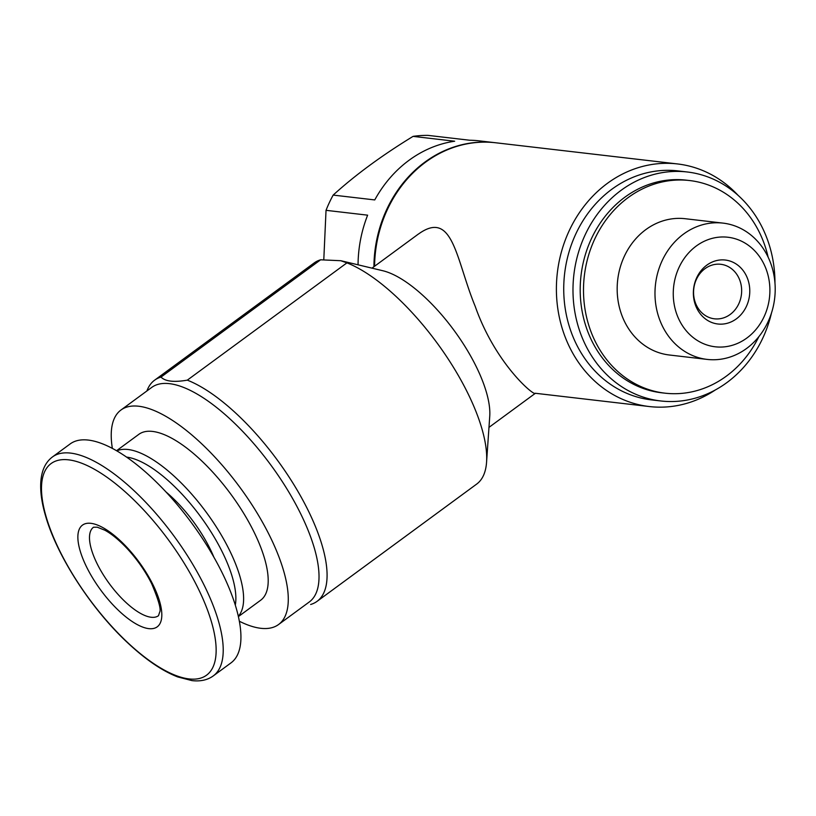 <?xml version="1.0" encoding="UTF-8"?>
<svg xmlns="http://www.w3.org/2000/svg" width="816" height="816" viewBox="0 0 816 816"><rect width="100%" height="100%" fill="white"/><g stroke="black" fill="none" stroke-linecap="round" stroke-linejoin="round"><path stroke-width="1.22" d="M317.057 601.351A137.21 51.622 53.7 0 0 297.493 490.661A137.21 51.622 53.7 0 0 187.313 380.144L346.933 262.864A137.21 51.622 53.7 0 1 441.803 349.574A137.21 51.622 53.7 0 1 486.571 462.142A137.21 51.622 53.7 0 1 476.677 484.082L317.057 601.351A137.21 51.622 53.7 0 1 310.641 604.483M738.082 195.34A122.114 106.784 96.6 0 0 677.525 163.945A122.114 106.784 96.6 0 0 557.328 272.891A122.114 106.784 96.6 0 0 649.271 406.541A122.114 106.784 96.6 0 0 715.428 389.895M677.525 163.945L495.71 142.769A122.114 106.784 96.6 0 0 374.585 266.24M535.357 393.261C535.031 397.004 495.577 364.426 475.167 306.245C455.93 259.641 453.196 208.947 418.404 234.09M495.373 142.739A122.114 106.784 96.6 0 0 495.047 142.698L479.176 140.852A122.114 106.784 -83.4 0 0 469.628 140.23L428.033 135.385A122.114 106.784 96.6 0 0 413.069 136.374C381.929 155.407 355.297 174.981 333.163 195.085A122.114 106.784 96.6 0 0 326.033 210.324L323.799 259.58M495.047 142.698A122.114 106.784 96.6 0 0 373.922 266.73M413.069 136.374L454.665 141.219A122.114 106.784 -83.4 0 0 374.758 199.93L333.163 195.085M326.033 210.324L367.628 215.169A122.114 106.784 -83.4 0 0 358.051 264.812M774.965 283.07A115.26 100.786 96.6 0 0 760.033 223.247A115.26 100.786 96.6 0 0 687.307 171.992L678.045 170.911A115.26 100.786 96.6 0 0 564.611 273.737A115.26 100.786 96.6 0 0 651.382 399.881L660.644 400.952A115.26 100.786 96.6 0 0 771.487 312.987M687.307 171.992A115.26 100.786 96.6 0 0 573.862 274.819A115.26 100.786 96.6 0 0 660.644 400.952M768.131 257.162A107.018 93.585 96.6 0 0 757.187 228.143A107.018 93.585 96.6 0 0 689.663 180.55L686.348 180.173A107.018 93.585 96.6 0 0 581.012 275.645A107.018 93.585 96.6 0 0 661.592 392.782L664.897 393.159A107.018 93.585 96.6 0 0 758.87 336.631M689.663 180.55A107.018 93.585 96.6 0 0 584.317 276.032A107.018 93.585 96.6 0 0 664.897 393.159M723.027 223.115L685.216 218.719A68.605 59.996 96.6 0 0 617.692 279.919A68.605 59.996 96.6 0 0 669.344 355.001L707.156 359.407A68.605 59.996 96.6 0 0 765.5 326.788A68.605 59.996 96.6 0 0 766.316 253.623A68.605 59.996 96.6 0 0 723.027 223.115A68.605 59.996 96.6 0 0 655.503 284.325A68.605 59.996 96.6 0 0 707.156 359.407M762.746 261.763A55.141 48.226 96.6 0 0 679.085 267.301A55.141 48.226 96.6 0 0 722.894 346.984A55.141 48.226 96.6 0 0 762.746 261.763M697.537 309.682A32.191 28.152 -83.4 0 1 706.809 265.159A32.191 28.152 -83.4 0 1 745.61 274.36A32.191 28.152 -83.4 0 1 736.338 318.872A32.191 28.152 -83.4 0 1 697.537 309.682M340.741 260.681L382.837 270.739A98.787 37.169 53.7 0 1 389.201 272.768A98.787 37.169 53.7 0 1 457.501 335.192A98.787 37.169 53.7 0 1 489.743 416.252L486.571 462.142M148.798 628.636A63.118 23.746 53.7 0 1 79.04 546.598A63.118 23.746 53.7 0 1 131.713 552.728A63.118 23.746 53.7 0 1 148.798 628.636M52.438 456.96L70.156 443.935A135.833 51.102 53.7 0 1 191.77 523.148A135.833 51.102 53.7 0 1 231.02 662.867L213.292 675.893A135.833 51.102 53.7 0 0 174.053 536.163A135.833 51.102 53.7 0 0 52.438 456.96C45.461 462.193 41.585 470.546 40.8 482.032C40.188 491.783 41.8 503.166 45.635 516.171C57.11 556.267 91.341 609.032 127.612 642.753C145.493 659.501 162.18 670.895 177.684 676.923L192.005 680.615C200.522 681.584 207.611 680.014 213.292 675.893M165.985 491.956A74.093 27.877 53.7 0 1 213.833 557.073M126.562 457.103A97.42 36.649 53.7 0 1 200.614 516.65A97.42 36.649 53.7 0 1 235.304 605.115M116.831 450.891A102.908 38.719 53.7 0 1 206.377 512.417A102.908 38.719 53.7 0 1 238.323 616.253M116.535 450.728L138.832 434.347A102.908 38.719 53.7 0 1 230.959 494.353A102.908 38.719 53.7 0 1 260.692 600.209L238.405 616.58M112.363 448.412A133.09 50.072 53.7 0 1 120.962 410.02A133.09 50.072 53.7 0 1 240.118 487.631A133.09 50.072 53.7 0 1 278.562 624.526A133.09 50.072 53.7 0 1 260.804 628.3A133.09 50.072 53.7 0 1 239.363 621.251M120.962 410.02L151.694 387.437A133.09 50.072 53.7 0 1 270.851 465.049A133.09 50.072 53.7 0 1 309.305 601.953L278.562 624.526M146.9 390.966L147.094 390.456A137.21 51.622 53.7 0 1 154.581 380.205A137.21 51.622 53.7 0 1 160.997 377.074L320.617 259.804L340.731 260.712L346.933 262.864M187.313 380.144C174.002 382.449 165.23 381.429 160.997 377.074M154.581 380.205L314.201 262.936A137.21 51.622 53.7 0 1 320.617 259.804M738.103 276.502A27.438 24.001 96.6 0 0 720.783 264.292A27.438 24.001 96.6 0 0 693.773 288.782A27.438 24.001 96.6 0 0 714.439 318.811A27.438 24.001 96.6 0 0 737.776 305.765A27.438 24.001 96.6 0 0 738.103 276.502M189.047 678.922A131.305 49.399 53.7 0 1 43.931 508.246A131.305 49.399 53.7 0 1 153.51 521.006A131.305 49.399 53.7 0 1 189.047 678.922M151.174 617.253A54.886 20.645 53.7 0 1 104.142 576.106A54.886 20.645 53.7 0 1 93.503 527.238L97.257 527.187L104.876 530.227C111.649 533.899 119.075 540.008 127.163 548.566C137.18 559.439 145.36 571.169 151.694 583.756C158.641 600.219 161.293 609.695 159.661 612.184L158.498 615.703A54.886 20.645 53.7 0 1 151.174 617.253M535.133 393.251L649.271 406.541M488.978 427.37L535.378 393.281M371.984 268.148L418.384 234.059"/></g></svg>
